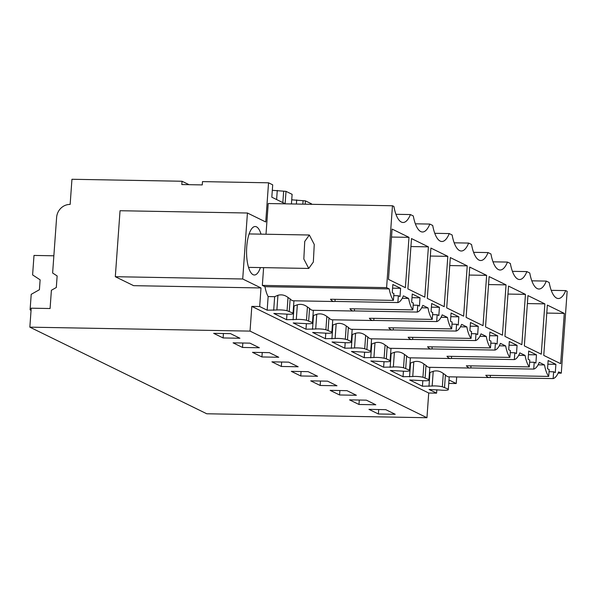 <?xml version="1.0" encoding="UTF-8"?>
<svg xmlns="http://www.w3.org/2000/svg" width="597" height="597" viewBox="0 0 597 597"><rect width="100%" height="100%" fill="white"/><g stroke="black" fill="none" stroke-linecap="round" stroke-linejoin="round"><path stroke-width="0.9" d="M268.546 182.801L202.487 181.615L202.256 184.913L181.809 184.548L182.04 181.249L71.946 179.272L70.147 204.42A13.38 12.433 -63.9 0 0 56.618 217.398L52.626 273.008L57.14 275.948L56.312 287.493L51.394 290.269L50.081 308.522L31.208 308.186L29.85 327.156L250.039 331.111L251.815 306.388L259.68 306.53L261.008 287.955L133.616 285.664L115.311 276.702L242.71 278.993L247.434 213.01L265.74 221.972L268.546 182.801L272.702 184.839L271.822 197.204L285.127 203.726L286.015 191.353L292.12 194.338L291.426 203.95M429.43 372.707L433.213 371.319L432.161 386.02A6.664 0.978 4.1 0 1 442.347 386.752L448.34 389.154L448.302 389.662A6.664 0.978 4.1 0 1 448.302 389.669A6.664 0.978 4.1 0 1 440.437 390.072L429.101 389.483L436.586 393.154L436.832 389.722M448.996 379.998L456.22 383.535L456.69 376.961M305.186 204.196L305.425 200.861L311.53 203.846L311.492 204.308M242.71 278.993L261.008 287.955M259.68 306.53L267.165 310.194L268.143 296.567A27.79 9.41 -89 0 1 264.956 286.679L389.207 288.911A27.79 9.41 91 0 0 393.423 300.388L393.916 293.567L392.251 292.754L392.841 284.508L400.609 288.306L400.012 296.552L398.348 295.739L397.863 302.56A27.79 9.41 91 0 0 403.385 295.851L408.617 298.41A27.79 9.41 91 0 0 412.833 309.888L413.325 303.075L411.661 302.254L412.251 294.008L420.019 297.813L419.422 306.06L417.758 305.246L417.273 312.059A27.79 9.41 91 0 0 422.795 305.358L428.027 307.918A27.79 9.41 91 0 0 432.243 319.395L432.735 312.574L431.071 311.761L431.661 303.515L439.429 307.313L438.832 315.567L437.168 314.746L436.683 321.567A27.79 9.41 91 0 0 442.205 314.858L447.437 317.417A27.79 9.41 91 0 0 451.653 328.895L452.145 322.082L450.481 321.268L451.071 313.015L458.839 316.82L458.242 325.067L456.578 324.253L456.093 331.066A27.79 9.41 91 0 0 461.615 324.365L466.847 326.925A27.79 9.41 91 0 0 471.063 338.402L471.555 331.581L469.891 330.768L470.481 322.522L478.249 326.32L477.652 334.574L475.988 333.753L475.503 340.574A27.79 9.41 91 0 0 481.025 333.865L486.257 336.432A27.79 9.41 91 0 0 490.48 347.902L490.965 341.088L489.301 340.275L489.891 332.029L497.659 335.827L497.062 344.073L495.406 343.26L494.913 350.073A27.79 9.41 91 0 0 500.435 343.372L505.666 345.932A27.79 9.41 91 0 0 509.89 357.409L510.375 350.596L508.711 349.775L509.301 341.529L517.069 345.335L516.472 353.581L514.815 352.767L514.323 359.581A27.79 9.41 91 0 0 519.845 352.879L525.076 355.439A27.79 9.41 91 0 0 529.3 366.916L529.785 360.095L528.121 359.282L528.711 351.036L536.479 354.834L535.882 363.08L534.225 362.267L533.733 369.088A27.79 9.41 91 0 0 539.255 362.379L544.486 364.939A27.79 9.41 91 0 0 548.71 376.416L549.195 369.603L547.531 368.789L548.121 360.536L555.889 364.342L555.292 372.588L553.635 371.774L553.143 378.588A27.79 9.41 91 0 0 558.665 371.886L561.284 373.162L558.135 373.11M389.207 288.911L386.595 287.627L262.337 285.396L264.956 286.679M262.337 285.396L263.613 267.635M266.008 234.233L268.21 203.532L392.46 205.764L386.595 287.627M260.426 267.575A24.246 8.209 -89 0 1 254.344 274.993A24.246 8.209 -89 0 1 253.061 274.672A24.246 8.209 -89 0 1 246.628 248.703A24.246 8.209 -89 0 1 255.21 226.517A24.246 8.209 -89 0 1 256.494 226.838A24.246 8.209 -89 0 1 261.023 234.143M286.015 191.353L272.314 190.324M305.425 200.861L291.724 199.823M182.04 181.249L189.048 184.674M29.85 327.156L206.756 413.773L426.952 417.728L428.721 393.013L436.586 393.154M250.039 331.111L426.952 417.728M223.106 337.947L239.934 338.253L230.502 333.633L213.674 333.335L223.106 337.947L223.42 333.507M320.156 385.468L336.984 385.774L327.559 381.155L310.724 380.856L320.156 385.468L320.47 381.028M346.969 390.662L330.134 390.356L339.566 394.975L356.394 395.274L346.969 390.662M261.926 356.954L252.494 352.342L269.322 352.64L278.754 357.26L261.926 356.954L262.24 352.514M242.516 347.454L233.084 342.835L249.912 343.141L259.344 347.752L242.516 347.454L242.83 343.014M308.142 371.655L317.574 376.267L300.746 375.968L291.314 371.349L308.142 371.655M281.336 366.461L271.904 361.842L288.732 362.148L298.164 366.767L281.336 366.461L281.65 362.021M366.379 400.162L349.543 399.863L358.976 404.475L375.804 404.781L366.379 400.162M385.789 409.669L368.953 409.363L378.386 413.982L395.214 414.281L385.789 409.669M251.815 306.388L428.721 393.013M425.124 377.797L426.012 365.424L423.892 363.998C420.766 361.573 417.407 360.842 413.803 361.812L412.751 376.513A6.664 0.978 4.1 0 1 422.937 377.244L428.93 379.655L428.892 380.162A6.664 0.978 4.1 0 1 421.027 380.565L409.691 379.983L422.445 386.229L422.84 380.707M412.751 376.513L403.035 376.722L403.43 371.207M405.714 368.289L406.602 355.924L404.482 354.491C401.356 352.066 397.998 351.342 394.393 352.312L393.341 367.013A6.664 0.978 4.1 0 1 403.527 367.745L409.52 370.147L409.482 370.655A6.664 0.978 4.1 0 1 409.482 370.662A6.664 0.978 4.1 0 1 401.617 371.065L390.281 370.476L403.035 376.722M393.341 367.013L383.625 367.222L384.02 361.7M386.304 358.782L387.192 346.417L385.072 344.991C381.946 342.566 378.588 341.835 374.983 342.805L373.931 357.506A6.664 0.978 4.1 0 1 384.117 358.237L386.304 358.782L390.11 360.648L390.072 361.155A6.664 0.978 4.1 0 1 382.207 361.558L370.871 360.976L383.625 367.222M373.931 357.506L364.215 357.715L364.61 352.193M366.894 349.282L367.782 336.909L365.662 335.484C362.536 333.059 359.178 332.335 355.573 333.298L354.521 347.999A6.664 0.978 4.1 0 1 364.707 348.73L370.7 351.14L370.662 351.648A6.664 0.978 4.1 0 1 370.662 351.655A6.664 0.978 4.1 0 1 362.797 352.058L351.461 351.469L364.215 357.715M354.521 347.999L344.805 348.208L345.2 342.693M347.484 339.775L348.372 327.41L346.245 325.984C343.126 323.552 339.768 322.828 336.163 323.798L335.111 338.499A6.664 0.978 4.1 0 1 345.297 339.23L347.484 339.775L351.29 341.641L351.252 342.148A6.664 0.978 4.1 0 1 343.387 342.551L332.051 341.969L344.805 348.208M335.111 338.499L325.395 338.708L325.79 333.186M328.074 330.275L328.962 317.902L326.835 316.477C323.716 314.052 320.358 313.321 316.753 314.291L315.701 328.992A6.664 0.978 4.1 0 1 325.887 329.723L331.88 332.133L331.842 332.641A6.664 0.978 4.1 0 1 323.977 333.051L312.641 332.462L325.395 338.708M315.701 328.992L305.985 329.201L306.38 323.686M308.664 320.768L309.552 308.403L307.425 306.97C304.306 304.545 300.948 303.821 297.343 304.791L296.291 319.492A6.664 0.978 4.1 0 1 306.477 320.223L312.47 322.626L312.432 323.134A6.664 0.978 4.1 0 1 312.432 323.141A6.664 0.978 4.1 0 1 304.567 323.544L293.231 322.955L305.985 329.201M296.291 319.492L286.575 319.701L286.97 314.179M268.143 296.567L274.665 296.687L277.933 295.284L276.881 309.985A6.664 0.978 4.1 0 1 287.067 310.716L293.06 313.127L293.023 313.634A6.664 0.978 4.1 0 1 285.157 314.037L273.822 313.455L286.575 319.701M276.881 309.985L267.165 310.194M432.161 386.02L422.445 386.229M115.311 276.702L120.042 210.726L247.434 213.01M415.355 223.808L429.84 224.069A32.402 10.977 91 0 1 422.46 231.994A32.402 10.977 91 0 1 413.303 215.972L410.43 214.562L395.945 214.301M434.765 233.308L449.25 233.569A32.402 10.977 91 0 1 441.87 241.501A32.402 10.977 91 0 1 432.713 225.472L429.84 224.069M454.183 242.815L468.66 243.076A32.402 10.977 91 0 1 461.28 251.001A32.402 10.977 91 0 1 452.123 234.979L449.25 233.569M473.593 252.322L488.07 252.576A32.402 10.977 91 0 1 480.689 260.508A32.402 10.977 91 0 1 471.533 244.479L468.66 243.076M493.003 261.822L507.48 262.083A32.402 10.977 91 0 1 500.099 270.008A32.402 10.977 91 0 1 490.943 253.986L488.07 252.576M512.413 271.329L526.89 271.59A32.402 10.977 91 0 1 519.509 279.515A32.402 10.977 91 0 1 510.353 263.486L507.48 262.083M531.823 280.829L546.307 281.09A32.402 10.977 91 0 1 538.919 289.015A32.402 10.977 91 0 1 529.763 272.993L526.89 271.59M551.232 290.336L565.717 290.597A32.402 10.977 91 0 1 558.329 298.522A32.402 10.977 91 0 1 549.173 282.5L546.307 281.09M561.284 373.162L567.15 291.299L565.717 290.597M548.71 376.416L485.794 375.289A27.79 9.41 91 0 0 489.421 377.55A27.79 9.41 91 0 0 490.234 377.461L553.143 378.588M538.106 364.827L544.486 364.939M433.213 371.319C436.803 370.341 440.161 371.073 443.302 373.498L445.422 374.931A27.79 9.41 91 0 0 448.75 376.819L489.421 377.55M448.75 383.401L456.22 383.535M303.067 200.816L302.828 204.152M283.657 191.309L282.844 202.607M273.687 310.313L274.665 296.687M393.423 300.388L330.514 299.254A27.79 9.41 91 0 0 334.141 301.515A27.79 9.41 91 0 0 334.954 301.425L397.863 302.56M277.933 295.284C281.523 294.314 284.881 295.037 288.015 297.47L290.142 298.896A27.79 9.41 91 0 0 293.47 300.784L334.141 301.515M410.43 214.562A32.402 10.977 91 0 1 403.05 222.487A32.402 10.977 91 0 1 393.893 206.465L392.46 205.764M277.277 190.413L276.62 199.555M296.687 199.913L296.388 204.04M339.566 394.975L339.88 390.535M300.746 375.968L301.06 371.528M358.976 404.475L359.29 400.035M378.386 413.982L378.699 409.542M428.93 379.655L429.81 367.319M426.012 365.424A27.79 9.41 91 0 0 429.34 367.312L470.011 368.043A27.79 9.41 91 0 0 470.824 367.953L533.733 369.088M413.803 361.812L410.02 363.2M409.557 376.841L410.535 363.215M409.52 370.147L410.4 357.819M406.602 355.924A27.79 9.41 91 0 0 409.93 357.812L450.601 358.536A27.79 9.41 91 0 0 451.414 358.454L514.323 359.581M394.393 352.312L390.61 353.7M390.147 367.334L391.125 353.708M390.11 360.648L390.99 348.312M387.192 346.417A27.79 9.41 91 0 0 390.52 348.305L431.191 349.036A27.79 9.41 91 0 0 432.004 348.947L494.913 350.073M374.983 342.805L371.2 344.193M370.737 357.834L371.715 344.208M370.7 351.14L370.662 351.648M367.782 336.909A27.79 9.41 91 0 0 371.11 338.798L411.781 339.529A27.79 9.41 91 0 0 412.594 339.439L475.503 340.574M355.573 333.298L351.79 334.693M351.327 348.327L352.305 334.701M351.29 341.641L352.17 329.305M348.372 327.41A27.79 9.41 91 0 0 351.7 329.298L392.371 330.029A27.79 9.41 91 0 0 393.184 329.94L456.093 331.066M336.163 323.798L332.38 325.186M331.917 338.827L332.895 325.193M331.88 332.133L332.76 319.798M328.962 317.902A27.79 9.41 91 0 0 332.29 319.791L372.961 320.522A27.79 9.41 91 0 0 373.774 320.432L436.683 321.567M316.753 314.291L312.97 315.686M312.507 329.32L313.485 315.694M312.47 322.626L313.35 310.298M309.552 308.403A27.79 9.41 91 0 0 312.88 310.291L353.551 311.022A27.79 9.41 91 0 0 354.364 310.933L417.273 312.059M297.343 304.791L293.56 306.179M293.097 319.813L294.075 306.186M293.06 313.127L293.94 300.791M289.254 311.268L290.142 298.896M448.34 389.154L449.22 376.826M444.534 387.296L445.422 374.931M428.974 386.341L429.944 372.715M392.08 229.069L408.997 237.352L405.385 287.664L388.475 279.381L392.08 229.069M544.867 303.88L527.949 295.597L524.345 345.909L541.263 354.193L544.867 303.88L527.382 303.567M486.637 275.366L483.025 325.678L466.115 317.395L469.72 267.09L486.637 275.366L469.152 275.053M467.227 265.866L450.31 257.583L446.705 307.888L463.615 316.171L467.227 265.866L449.742 265.553M506.047 284.873L489.13 276.59L485.525 326.902L502.435 335.178L506.047 284.873L488.562 284.56M525.457 294.381L521.853 344.685L504.935 336.402L508.54 286.097L525.457 294.381L507.972 294.06M547.359 305.104L564.277 313.388L560.673 363.692L543.755 355.409L547.359 305.104M430.9 248.076L447.817 256.359L444.205 306.671L427.295 298.388L430.9 248.076M428.407 246.859L424.795 297.164L407.885 288.881L411.49 238.576L428.407 246.859L410.923 246.546M490.383 375.371L490.234 377.461M553.635 371.774L549.046 371.692M408.617 298.41L402.236 298.299M335.104 299.336L334.954 301.425M398.348 295.739L393.766 295.657M529.3 366.916L466.384 365.782A27.79 9.41 91 0 0 470.011 368.043M518.696 355.319L525.076 355.439M509.89 357.409L446.974 356.282A27.79 9.41 91 0 0 450.601 358.536M499.286 345.82L505.666 345.932M490.48 347.902L427.564 346.775A27.79 9.41 91 0 0 431.191 349.036M479.876 336.312L486.257 336.432M471.063 338.402L408.154 337.268A27.79 9.41 91 0 0 411.781 339.529M460.466 326.813L466.847 326.925M451.653 328.895L388.744 327.768A27.79 9.41 91 0 0 392.371 330.029M441.056 317.305L447.437 317.417M432.243 319.395L369.334 318.261A27.79 9.41 91 0 0 372.961 320.522M421.646 307.798L428.027 307.918M412.833 309.888L349.924 308.761A27.79 9.41 91 0 0 353.551 311.022M555.889 364.342L547.859 364.192M400.609 288.306L392.58 288.164M420.019 297.813L411.99 297.664M417.758 305.246L413.176 305.164M354.514 308.843L354.364 310.933M439.429 307.313L431.4 307.171M437.168 314.746L432.586 314.664M373.923 318.343L373.774 320.432M458.839 316.82L450.81 316.679M456.578 324.253L451.996 324.171M393.333 327.85L393.184 329.94M478.249 326.32L470.22 326.178M475.988 333.753L471.406 333.671M412.743 337.35L412.594 339.439M497.659 335.827L489.63 335.686M495.406 343.26L490.816 343.178M432.153 346.857L432.004 348.947M517.069 345.335L509.04 345.185M514.815 352.767L510.226 352.685M451.563 356.364L451.414 358.454M536.479 354.834L528.449 354.693M534.225 362.267L529.636 362.185M470.973 365.864L470.824 367.953M408.997 237.352L391.513 237.039M564.277 313.388L546.792 313.074M447.817 256.359L430.333 256.046M304.739 241.434L303.828 259.008L308.739 268.441L313.343 262.023L314.253 244.449L309.343 235.017L304.739 241.434M31.089 309.88L30.096 309.865L31.208 294.336L39.417 289.717L40.126 279.821L32.604 274.918L33.999 255.434L53.864 255.792M30.096 309.865L31.059 310.336M423.892 363.998L422.937 377.244M404.482 354.491L403.527 367.745M385.072 344.991L384.117 358.237M365.662 335.484L364.707 348.73M346.245 325.984L345.297 339.23M326.835 316.477L325.887 329.723M307.425 306.97L306.477 320.223M288.015 297.47L287.067 310.716M443.302 373.498L442.347 386.752M371.58 338.812L370.662 351.655M248.531 267.366L308.739 268.449M249.136 233.934L309.343 235.009"/></g></svg>
